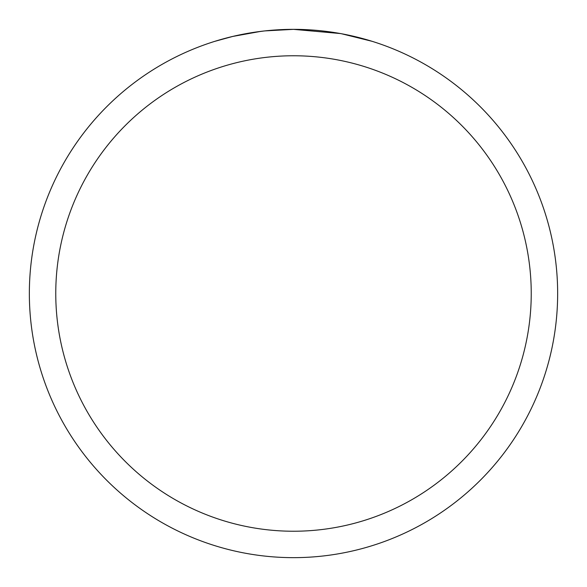<?xml version="1.0" encoding="UTF-8"?>
<svg xmlns="http://www.w3.org/2000/svg" width="587" height="587" viewBox="0 0 587 587"><rect width="100%" height="100%" fill="white"/><g stroke="black" fill="none" stroke-linecap="round" stroke-linejoin="round"><path stroke-width="0.88" d="M298.768 29.401L302.444 29.504M326.027 31.36L327.142 31.5M340.423 33.554L293.5 29.35A264.15 264.15 0 0 1 557.65 293.5A264.15 264.15 0 0 1 293.5 557.65A264.15 264.15 0 0 1 29.35 293.5A264.15 264.15 0 0 1 293.5 29.35L264.95 30.898M341.671 33.782L371.975 41.281M293.5 55.765A237.735 237.735 0 0 1 531.235 293.5A237.735 237.735 0 0 1 293.5 531.235A237.735 237.735 0 0 1 55.765 293.5A237.735 237.735 0 0 1 293.5 55.765M263.71 31.038L254.01 32.322M215.033 41.281L232.738 36.438L260.489 31.427M267.665 30.619L272.038 30.223M274.136 30.062L275.597 29.959"/></g></svg>
